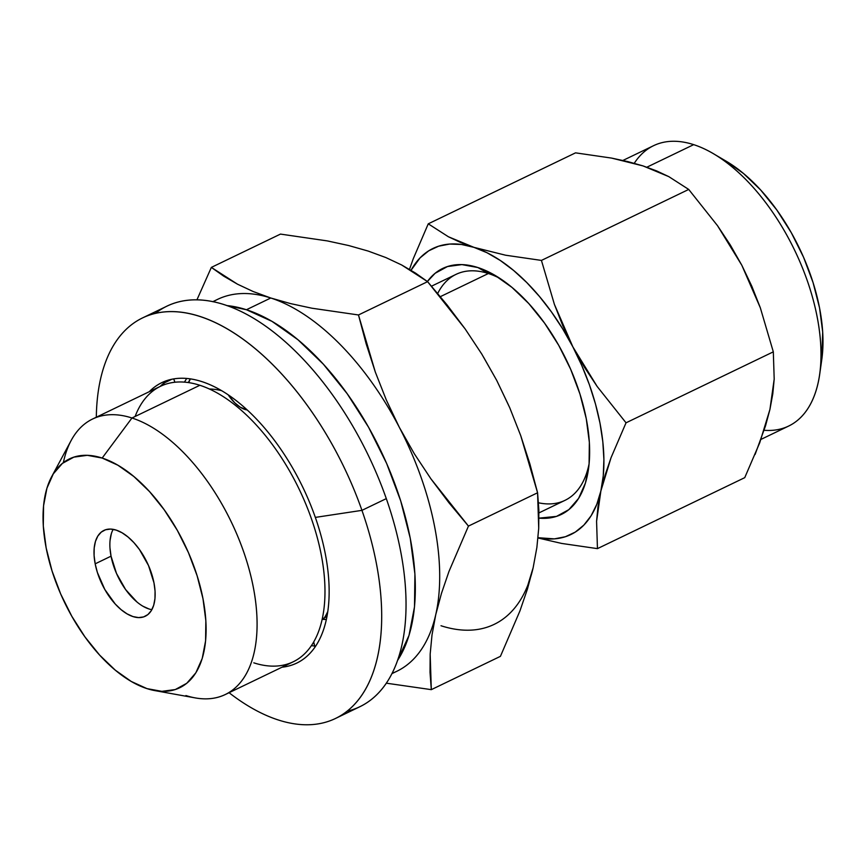 <?xml version="1.0" encoding="UTF-8"?>
<svg xmlns="http://www.w3.org/2000/svg" width="866" height="866" viewBox="0 0 866 866"><rect width="100%" height="100%" fill="white"/><g stroke="black" fill="none" stroke-linecap="round" stroke-linejoin="round"><path stroke-width="1.3" d="M335.521 718.455L359.866 706.721A222.302 116.704 -115.7 0 0 386.301 498.621L361.945 510.355A222.302 116.704 64.3 0 1 335.521 718.455A222.302 116.704 64.3 0 1 229.079 692.713A222.302 116.704 -115.7 0 0 360.397 697.238A222.302 116.704 -115.7 0 0 361.945 510.355L315.332 517.403A155.609 81.696 64.3 0 0 161.726 382.696A155.609 81.696 64.3 0 0 149.244 391.713A155.609 81.696 64.3 0 1 315.332 517.403L361.945 510.355A222.302 116.704 -115.7 0 0 202.547 317.367A222.302 116.704 -115.7 0 0 96.321 417.217A222.302 116.704 64.3 0 1 142.511 317.93A222.302 116.704 64.3 0 1 361.945 510.355L386.301 498.621A222.302 116.704 -115.7 0 0 166.857 306.196A222.302 116.704 -115.7 0 0 155.339 313.405A222.302 116.704 64.3 0 1 386.301 498.621A222.302 116.704 64.3 0 1 347.039 711.235M186.699 378.496A155.609 81.696 -115.7 0 0 184.469 382.133A155.609 81.696 -115.7 0 1 186.699 378.496M247.146 409.964A31.761 16.671 64.3 0 1 228.299 394.961L234.718 402.787L240.207 407.182L247.146 409.964M311.446 645.625A155.609 81.696 -115.7 0 0 314.661 646.047A155.609 81.696 -115.7 0 1 311.446 645.625M315.332 517.403A155.609 81.696 64.3 0 1 296.832 663.064A155.609 81.696 64.3 0 1 282.002 667.21A155.609 81.696 64.3 0 0 315.332 517.403M163.793 383.14A155.609 81.696 -115.7 0 0 160.199 386.431L163.793 383.14A31.761 16.671 64.3 0 1 164.367 384.656L163.793 383.14L171.739 379.308L163.793 383.14M174.889 382.242A31.761 16.671 -115.7 0 0 173.72 378.94L174.889 382.242M314.986 647.173A31.761 16.671 64.3 0 1 313.73 641.977L314.975 647.173M322.184 619.342A31.761 16.671 64.3 0 1 326.374 619.526L322.184 619.342M760.976 439.398L788.677 426.05A155.609 81.696 -115.7 0 0 808.281 283.604A155.609 81.696 -115.7 0 0 693.677 144.644A155.609 81.696 64.3 0 1 713.346 153.661A155.609 81.696 64.3 0 1 819.691 374.329A155.609 81.696 64.3 0 1 764.115 430.283M819.691 374.329L821.802 359.433A139.729 73.361 -115.7 0 0 726.314 161.282L713.346 153.661M499.812 278.343A125.44 65.859 -115.7 0 0 488.381 273.515L477.891 267.54L461.914 264.606L447.473 266.544L435.122 273.288L427.403 281.504A136.557 71.694 64.3 0 1 477.891 267.54L488.381 273.515A125.44 65.859 -115.7 0 0 437.709 293.455M634.269 163.295A155.609 81.696 64.3 0 1 693.677 144.644L646.87 167.203L693.677 144.644A155.609 81.696 -115.7 0 0 653.57 145.683L622.935 160.448M744.749 477.653L597.453 548.633L744.749 477.653L759.763 442.678L769.939 409.391L774.193 379.091L773.316 351.845L760.326 307.798L741.816 265.245L717.546 225.723L688.719 189.438L668.779 176.621L643.005 165.904L611.58 158.088L575.544 152.849L611.58 158.088L627.958 161.639L643.005 165.904L656.666 170.927L668.779 176.621L688.719 189.438L717.546 225.723L730.33 245.024L741.816 265.245L751.85 286.3L760.326 307.798L773.316 351.845L774.193 379.091L772.797 393.803L769.939 409.391L765.544 425.78L755.109 454.455M113.154 529.353A47.641 25.006 -115.7 0 0 111.043 556.178L95.173 563.831A47.641 25.006 64.3 0 1 103.898 530.425A47.641 25.006 64.3 0 1 153.975 582.84L155.057 591.099L154.96 598.666L153.693 605.258L151.312 610.627L147.902 614.568L143.594 616.917L138.549 617.588L132.974 616.57L127.086 613.886L121.088 609.642L115.221 604.003L104.797 589.454L97.371 572.448L95.173 563.831L94.102 555.582L94.188 548.005L95.455 541.412L97.836 536.043L101.257 532.114L105.555 529.754L110.599 529.083L116.174 530.1L122.074 532.785L128.06 537.028L133.927 542.668L139.426 549.488L148.53 565.574L153.975 582.84A47.641 25.006 64.3 0 1 145.25 616.246A47.641 25.006 64.3 0 1 95.173 563.831L111.043 556.178A47.641 25.006 -115.7 0 0 151.864 609.675M391.995 673.607L396.801 671.291A206.422 108.369 -115.7 0 0 435.75 614.676A206.422 108.369 -115.7 0 0 399.334 427.339A206.422 108.369 -115.7 0 0 270.777 298.001L246.431 309.736A206.422 108.369 64.3 0 1 387.275 464.934A206.422 108.369 64.3 0 1 397.656 660.282L409.012 635.406L414.5 606.817L414.911 574.017L410.257 538.262L400.709 500.927L386.626 463.44L368.559 427.241L347.19 393.727L323.354 364.185L297.958 339.753L271.989 321.362L246.431 309.736L226.719 305.568A206.422 108.369 64.3 0 1 246.431 309.736L270.777 298.001A206.422 108.369 64.3 0 1 399.334 427.339A206.422 108.369 64.3 0 1 435.75 614.676A206.422 108.369 64.3 0 1 392.157 673.283M327.824 611.428A133.624 70.157 64.3 0 1 324.393 617.837M225.322 694.521A152.914 80.278 64.3 0 1 185.919 695.55A152.914 80.278 -115.7 0 0 195.218 697.899A152.914 80.278 -115.7 0 0 251.865 580.307A152.914 80.278 -115.7 0 0 131.968 417.997L199.862 385.283L131.968 417.997A152.914 80.278 64.3 0 1 244.591 554.543A152.914 80.278 64.3 0 1 225.322 694.521L293.217 661.808A152.914 80.278 -115.7 0 0 312.485 521.83A152.914 80.278 -115.7 0 0 199.862 385.283A152.914 80.278 64.3 0 1 321.221 554.576A152.914 80.278 64.3 0 1 253.814 662.836M63.359 462.628A152.914 80.278 64.3 0 1 92.565 419.025A152.914 80.278 64.3 0 1 131.968 417.997L102.166 458.049A127.031 66.693 64.3 0 1 201.767 592.885A127.031 66.693 64.3 0 1 154.711 690.581A127.031 66.693 64.3 0 1 146.982 688.622L161.855 691.349L175.289 689.553L186.775 683.274L195.868 672.785L202.222 658.463L205.588 640.872L205.848 620.695L202.98 598.687L197.102 575.706L188.442 552.638L177.324 530.36L164.172 509.738L149.504 491.563L133.873 476.527L117.895 465.215L102.166 458.049L87.304 455.321L73.87 457.129L62.384 463.397L53.281 473.897L46.926 488.207L43.56 505.798L43.3 525.987L46.169 547.983L52.047 570.965L60.707 594.033L71.835 616.311L84.976 636.932L99.644 655.107L115.275 670.143L131.253 681.466L146.982 688.622A127.031 66.693 64.3 0 1 61.811 596.522A127.031 66.693 64.3 0 1 51.646 476.711A127.031 66.693 64.3 0 1 102.166 458.049L131.968 417.997A152.914 80.278 -115.7 0 0 71.164 440.469L51.646 476.711M499.812 278.332A125.44 65.859 -115.7 0 0 488.381 273.515L440.361 296.648L488.381 273.515A125.44 65.859 -115.7 0 0 456.046 274.36L431.528 286.181M538.944 512.899L564.957 500.364A125.44 65.859 -115.7 0 0 589.118 463.667A125.44 65.859 -115.7 0 1 538.49 502.789M213.133 301.769A206.422 108.369 64.3 0 1 270.777 298.001L290.5 303.587L311.955 308.22L358.481 314.964L427.598 281.656L447.008 304.843L465.139 328.918L481.777 354.064L496.727 380.412L509.738 407.734L520.726 435.63L529.905 464.003L537.58 492.776L520.726 435.63L509.738 407.734L496.727 380.412L481.777 354.064L465.139 328.918L427.598 281.656L358.481 314.964L375.335 372.109L386.323 400.005L399.334 427.339L414.273 453.687L430.911 478.833L468.452 526.095L537.58 492.776L538.869 510.106L538.717 528.271L536.877 547.442L533.142 567.75L527.437 589.032L519.925 610.941L500.429 656.341L519.925 610.941L527.437 589.032L533.142 567.75L536.877 547.442L538.717 528.271L537.58 492.776L468.452 526.095L448.956 571.484L441.454 593.405L435.75 614.676L432.004 634.984L430.164 654.155L431.311 689.65L500.429 656.341L431.311 689.65L386.366 683.187L431.311 689.65L430.023 672.33L430.164 654.155L432.004 634.984L435.75 614.676L441.454 593.405L448.956 571.484L468.452 526.095L449.053 502.908L430.911 478.833L414.273 453.687L399.334 427.339L386.323 400.005L375.335 372.109L366.145 343.737L358.481 314.964L311.955 308.22L290.5 303.587L270.777 298.001L253.153 291.517L237.501 284.189L223.623 276.092L211.347 267.399L196.907 299.896L211.347 267.399L237.501 284.189L253.153 291.517L270.777 298.001A206.422 108.369 -115.7 0 0 217.583 299.376L212.776 301.693M135.107 416.492A152.914 80.278 64.3 0 1 199.862 385.283A152.914 80.278 -115.7 0 0 160.459 386.301L92.565 419.025M209.377 388.996A133.624 70.157 64.3 0 1 221.425 390.631M188.68 382.61L190.336 378.929M427.598 281.656L401.672 264.985L385.933 257.592L368.169 251.064L348.608 245.522L327.316 240.91L280.476 234.091L211.347 267.399L280.476 234.091L327.316 240.91L348.608 245.522L368.169 251.064L385.933 257.592L401.672 264.985L415.442 273.05L427.598 281.656M441 625.739A206.422 108.369 -115.7 0 0 533.142 567.75L527.838 585.124M483.509 357.041L496.727 380.412L508.364 404.768M109.971 547.929L111.043 556.178L116.499 573.454L125.592 589.54L136.958 601.989M142.955 606.232L148.855 608.917M111.324 533.77L110.069 540.362M725.946 161.065L743.526 173.514L760.716 190.055L776.856 210.048L791.318 232.738L803.551 257.234L813.077 282.608L819.55 307.885L822.7 332.089L821.747 359.823M597.453 548.633L561.677 543.437L538.003 537.981L561.677 543.437L597.453 548.633L596.577 521.332L597.453 548.633M773.316 351.845L626.031 422.814L611.028 457.735L600.874 490.968L596.577 521.332L597.995 506.578L600.874 490.968L605.258 474.6L611.028 457.735L626.031 422.814L773.316 351.845M688.719 189.438L541.434 260.417L554.402 304.377L572.859 346.855L597.15 386.463L626.031 422.814L597.15 386.463L584.355 367.119L572.859 346.855L562.846 325.832L554.402 304.377L541.434 260.417L688.719 189.438M575.544 152.849L428.259 223.829L448.371 236.743L473.973 247.362L505.647 255.221L541.434 260.417L505.647 255.221L473.973 247.362L460.409 242.383L448.371 236.743L428.259 223.829L575.544 152.849M409.488 269.358L413.244 258.782L428.259 223.829L413.244 258.782L409.488 269.358M411.047 270.289A158.781 83.363 64.3 0 1 473.973 247.362A158.781 83.363 64.3 0 1 572.859 346.855A158.781 83.363 64.3 0 1 600.874 490.968A158.781 83.363 64.3 0 1 538.024 537.71L554.402 538.869L565.368 536.736L575.251 532.114L583.868 525.088L591.099 515.779L596.793 504.337L600.874 490.968L603.256 475.889L603.905 459.37L602.812 441.692L599.997 423.16L595.505 404.076L589.41 384.775L581.811 365.593L572.859 346.855L562.683 328.885L551.48 311.976L539.421 296.432L526.734 282.511L513.614 270.463L500.288 260.471L487.006 252.731L473.973 247.362L461.416 244.461L449.562 244.071L438.597 246.204L428.713 250.826L420.097 257.851L411.047 270.289M477.891 267.54L494.8 275.236L511.979 287.404L528.78 303.565L544.552 323.105L558.689 345.274L570.64 369.219L579.949 394.019L586.271 418.722L589.356 442.374L589.075 464.068L585.448 482.979L578.618 498.372L568.843 509.652L556.492 516.396L538.988 518.139A136.557 71.694 64.3 0 0 588.479 469.101A136.557 71.694 64.3 0 0 495.157 275.442A136.557 71.694 64.3 0 0 477.891 267.54M142.511 317.93L166.857 306.196M326.969 616.592L322.293 618.844M195.218 697.899L154.711 690.581M190.271 378.918L188.312 382.555"/></g></svg>
